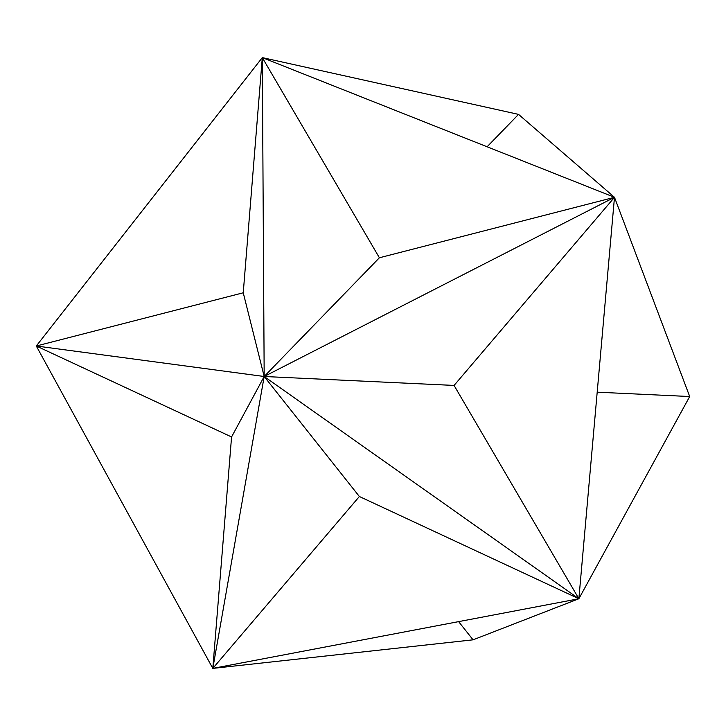 <?xml version="1.0" encoding="UTF-8"?>
<svg xmlns="http://www.w3.org/2000/svg" width="726" height="726" viewBox="0 0 726 726"><rect width="100%" height="100%" fill="white"/><g stroke="black" fill="none" stroke-linecap="round" stroke-linejoin="round"><path stroke-width="1.09" d="M231.567 436.961L264.182 376.495L212.809 668.392L231.567 436.961L36.3 346.003L243.246 292.787L262.304 57.608L36.3 346.003L212.809 668.392L473.062 639.824L458.623 621.628M36.3 346.003L264.182 376.495L359.37 496.502L212.809 668.392L578.867 598.75L473.062 639.824M243.246 292.787L264.182 376.495L578.867 598.75L689.7 396.532L597.199 392.176M359.37 496.502L578.867 598.75L454.077 385.433L614.486 197.309L578.867 598.75M487.101 146.779L518.536 114.381L262.304 57.608L264.182 376.495L454.077 385.433M379.389 257.766L614.486 197.309L262.304 57.608L379.389 257.766L264.182 376.495L614.486 197.309L689.7 396.532M518.536 114.381L614.486 197.309"/></g></svg>
